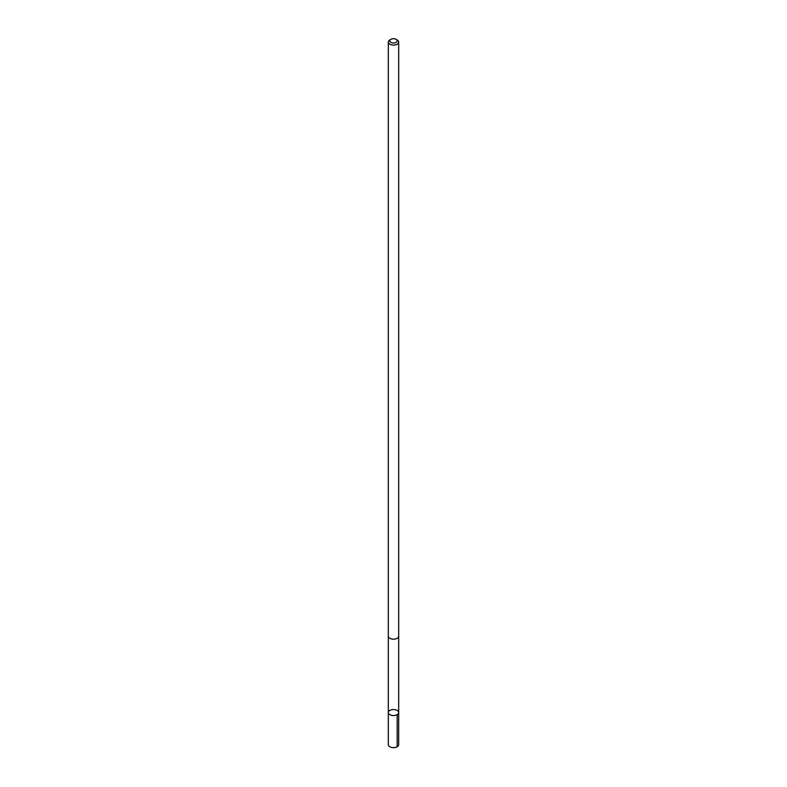 <?xml version="1.0" encoding="UTF-8"?>
<svg xmlns="http://www.w3.org/2000/svg" width="787" height="787" viewBox="0 0 787 787"><rect width="100%" height="100%" fill="white"/><g stroke="black" fill="none" stroke-linecap="round" stroke-linejoin="round"><path stroke-width="1.18" d="M388.365 712.156A5.184 2.991 180 0 1 393.844 709.559A5.184 2.991 180 0 1 398.684 712.55A5.184 2.991 180 0 1 393.5 715.54A5.184 2.991 180 0 1 388.316 712.55A5.184 2.991 180 0 1 388.365 712.156M388.355 744.266A5.184 2.991 0 0 0 388.316 744.659A5.184 2.991 0 0 0 393.156 747.65A5.184 2.991 0 0 0 398.645 745.053A5.184 2.991 0 0 0 398.684 744.659L398.684 712.55A5.184 2.991 180 0 1 393.5 715.54A5.184 2.991 180 0 1 388.316 712.55L388.316 744.659M390.893 39.35L389.831 39.96A5.184 2.991 0 0 0 388.316 42.075L388.316 636.171A5.184 2.991 0 0 0 393.156 639.162A5.184 2.991 0 0 0 398.645 636.565A5.184 2.991 0 0 0 398.684 636.171L398.684 42.075A5.184 2.991 0 0 0 397.169 39.96L396.107 39.35A3.689 2.125 0 0 0 390.893 39.35A3.689 2.125 0 0 0 391.867 42.764A3.689 2.125 0 0 0 397.16 41.14A3.689 2.125 0 0 0 396.107 39.35M388.316 42.075A5.184 2.991 0 0 0 393.156 45.066A5.184 2.991 0 0 0 398.645 42.468A5.184 2.991 0 0 0 398.684 42.075M397.169 714.665L397.169 746.784M388.316 636.27L388.316 712.55M398.684 636.27L398.684 712.55"/></g></svg>
